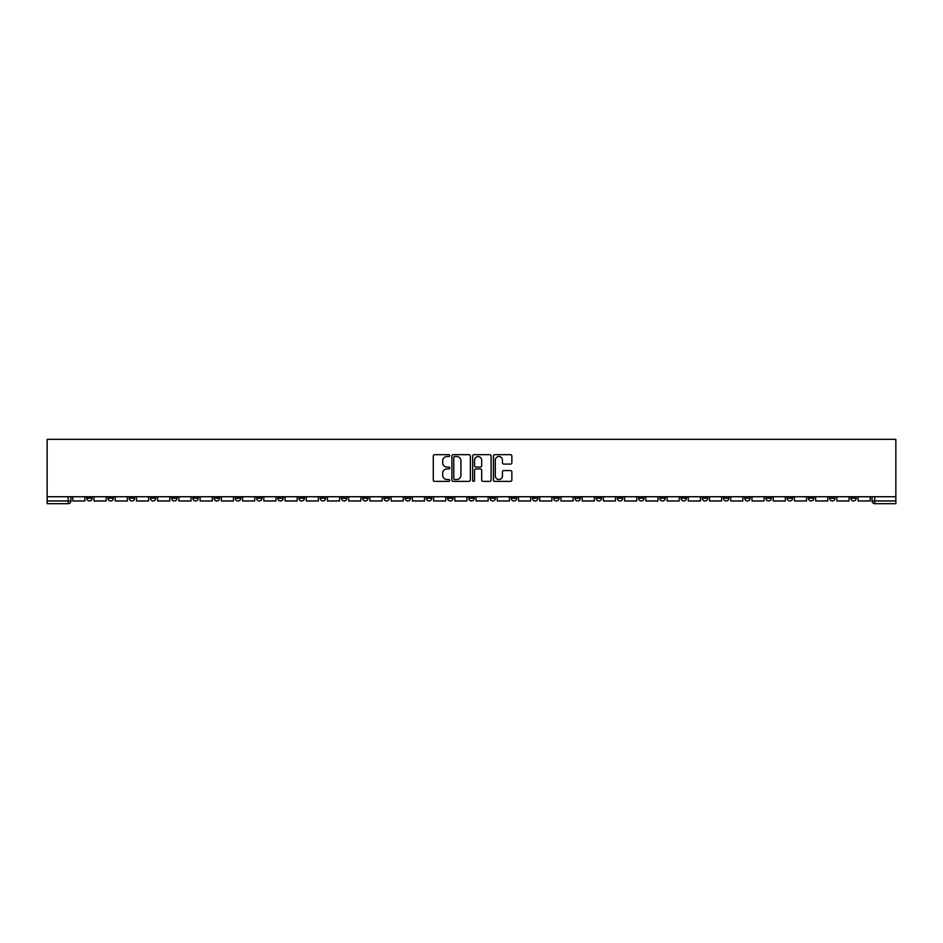 <?xml version="1.0" encoding="UTF-8"?>
<svg xmlns="http://www.w3.org/2000/svg" width="943" height="943" viewBox="0 0 943 943"><rect width="100%" height="100%" fill="white"/><g stroke="black" fill="none" stroke-linecap="round" stroke-linejoin="round"><path stroke-width="1.41" d="M449.728 455.61A0.931 0.931 0 0 0 448.797 454.679L434.605 454.679A1.332 1.332 0 0 0 433.273 456.011L433.273 480.046A1.332 1.332 0 0 0 434.605 481.39L448.797 481.39A0.931 0.931 0 0 0 449.728 480.447A0.931 0.931 0 0 0 448.797 479.515L446.958 479.515A4.279 4.279 0 0 1 442.691 475.237L442.691 473.245A4.279 4.279 0 0 1 446.958 468.966L448.797 468.966A0.931 0.931 0 0 0 449.728 468.034A0.931 0.931 0 0 0 448.797 467.091L446.958 467.091A4.279 4.279 0 0 1 442.691 462.824L442.691 460.821A4.279 4.279 0 0 1 446.958 456.542L448.797 456.542A0.931 0.931 0 0 0 449.728 455.61M787.146 496.737L787.146 498.234L792.58 498.234A2.723 2.723 0 0 1 789.869 500.957A2.723 2.723 0 0 1 787.146 498.234L787.146 496.737M659.794 496.737L659.794 498.234L665.239 498.234A2.723 2.723 0 0 1 662.516 500.957A2.723 2.723 0 0 1 659.794 498.234L659.794 496.737M638.576 496.737L638.576 498.234L644.01 498.234A2.723 2.723 0 0 1 641.299 500.957A2.723 2.723 0 0 1 638.576 498.234L638.576 496.737M511.224 496.737L511.224 498.234L516.67 498.234A2.723 2.723 0 0 1 513.947 500.957A2.723 2.723 0 0 1 511.224 498.234L511.224 496.737M490.006 496.737L490.006 498.234L495.44 498.234A2.723 2.723 0 0 1 492.729 500.957A2.723 2.723 0 0 1 490.006 498.234L490.006 496.737M468.777 496.737L468.777 498.234L474.223 498.234A2.723 2.723 0 0 1 471.5 500.957A2.723 2.723 0 0 1 468.777 498.234L468.777 496.737M426.33 496.737L426.33 498.234L431.776 498.234A2.723 2.723 0 0 1 429.053 500.957A2.723 2.723 0 0 1 426.33 498.234L426.33 496.737M383.884 498.234L383.884 496.737L383.884 498.234A2.723 2.723 0 0 0 386.606 500.957A2.723 2.723 0 0 1 383.884 498.234L389.329 498.234A2.723 2.723 0 0 1 386.606 500.957A2.723 2.723 0 0 0 389.329 498.234L389.329 496.737L389.329 498.234M362.654 498.234L362.654 496.737L362.654 498.234A2.723 2.723 0 0 0 365.377 500.957A2.723 2.723 0 0 1 362.654 498.234L368.1 498.234A2.723 2.723 0 0 1 365.377 500.957M341.437 498.234L341.437 496.737L341.437 498.234A2.723 2.723 0 0 0 344.16 500.957A2.723 2.723 0 0 1 341.437 498.234L346.871 498.234A2.723 2.723 0 0 1 344.16 500.957A2.723 2.723 0 0 0 346.871 498.234L346.871 496.737L346.871 498.234M320.207 496.737L320.207 498.234L325.653 498.234A2.723 2.723 0 0 1 322.93 500.957A2.723 2.723 0 0 1 320.207 498.234L320.207 496.737M298.99 496.737L298.99 498.234L304.424 498.234A2.723 2.723 0 0 1 301.701 500.957A2.723 2.723 0 0 1 298.99 498.234L298.99 496.737M277.761 496.737L277.761 498.234L283.206 498.234A2.723 2.723 0 0 1 280.484 500.957A2.723 2.723 0 0 1 277.761 498.234L277.761 496.737M256.531 498.234L256.531 496.737L256.531 498.234A2.723 2.723 0 0 0 259.254 500.957A2.723 2.723 0 0 1 256.531 498.234L261.977 498.234A2.723 2.723 0 0 1 259.254 500.957M214.085 498.234L214.085 496.737L214.085 498.234A2.723 2.723 0 0 0 216.807 500.957A2.723 2.723 0 0 1 214.085 498.234L219.53 498.234A2.723 2.723 0 0 1 216.807 500.957A2.723 2.723 0 0 0 219.53 498.234L219.53 496.737L219.53 498.234M192.867 498.234L192.867 496.737L192.867 498.234A2.723 2.723 0 0 0 195.578 500.957A2.723 2.723 0 0 1 192.867 498.234L198.301 498.234A2.723 2.723 0 0 1 195.578 500.957A2.723 2.723 0 0 0 198.301 498.234L198.301 496.737L198.301 498.234M171.638 498.234L171.638 496.737L171.638 498.234A2.723 2.723 0 0 0 174.361 500.957A2.723 2.723 0 0 1 171.638 498.234L177.084 498.234A2.723 2.723 0 0 1 174.361 500.957A2.723 2.723 0 0 0 177.084 498.234L177.084 496.737L177.084 498.234M150.42 498.234L150.42 496.737L150.42 498.234A2.723 2.723 0 0 0 153.131 500.957A2.723 2.723 0 0 1 150.42 498.234L155.854 498.234A2.723 2.723 0 0 1 153.131 500.957M129.191 498.234L129.191 496.737L129.191 498.234A2.723 2.723 0 0 0 131.914 500.957A2.723 2.723 0 0 1 129.191 498.234L134.637 498.234A2.723 2.723 0 0 1 131.914 500.957A2.723 2.723 0 0 0 134.637 498.234L134.637 496.737L134.637 498.234M107.962 498.234L107.962 496.737L107.962 498.234A2.723 2.723 0 0 0 110.685 500.957A2.723 2.723 0 0 1 107.962 498.234L113.408 498.234A2.723 2.723 0 0 1 110.685 500.957A2.723 2.723 0 0 0 113.408 498.234L113.408 496.737L113.408 498.234M510.528 464.086A1.332 1.332 0 0 0 511.86 462.754L511.86 456.011A1.332 1.332 0 0 0 510.528 454.679L494.769 454.679A1.332 1.332 0 0 0 493.437 456.011L493.437 480.046A1.332 1.332 0 0 0 494.769 481.39L510.528 481.39A1.332 1.332 0 0 0 511.86 480.046L511.86 471.901A1.332 1.332 0 0 0 510.528 470.569L503.786 470.569A1.332 1.332 0 0 0 502.454 471.901L502.454 475.944A3.572 3.572 0 0 1 498.882 479.515A3.572 3.572 0 0 1 495.299 475.944L495.299 460.113A3.572 3.572 0 0 1 498.882 456.542A3.572 3.572 0 0 1 502.454 460.113L502.454 462.754A1.332 1.332 0 0 0 503.786 464.086L510.528 464.086M895.85 496.737L47.15 496.737L47.15 439.32L895.85 439.32L895.85 503.68L874.762 503.68A2.723 2.723 0 0 1 872.039 500.957L895.85 500.957M470.333 456.011A1.332 1.332 0 0 0 469.001 454.679L453.241 454.679A1.332 1.332 0 0 0 451.897 456.011L451.897 480.046A1.332 1.332 0 0 0 453.241 481.39L469.001 481.39A1.332 1.332 0 0 0 470.333 480.046L470.333 456.011M473.999 454.679L489.759 454.679A1.332 1.332 0 0 1 491.103 456.011L491.103 480.046A1.332 1.332 0 0 1 489.759 481.39L483.016 481.39A1.332 1.332 0 0 1 481.684 480.046L481.684 470.298A1.332 1.332 0 0 0 480.352 468.966L475.873 468.966A1.332 1.332 0 0 0 474.541 470.298L474.541 480.447A0.931 0.931 0 0 1 473.598 481.39A0.931 0.931 0 0 1 472.667 480.447L472.667 456.011A1.332 1.332 0 0 1 473.999 454.679M872.039 496.737L872.039 500.957M70.961 496.737L70.961 500.957L70.961 496.737M68.238 496.737L68.238 503.68L47.15 503.68L47.15 500.957L70.961 500.957A2.723 2.723 0 0 1 68.238 503.68A2.723 2.723 0 0 0 70.961 500.957M47.15 496.737L47.15 500.957M856.256 496.737L856.256 498.234A2.723 2.723 0 0 1 853.533 500.957A2.723 2.723 0 0 1 850.822 498.234L856.256 498.234A2.723 2.723 0 0 1 853.533 500.957M850.822 496.737L850.822 498.234M835.038 496.737L835.038 498.234A2.723 2.723 0 0 1 832.315 500.957A2.723 2.723 0 0 1 829.592 498.234A2.723 2.723 0 0 0 832.315 500.957M829.592 496.737L829.592 498.234L835.038 498.234M813.809 496.737L813.809 498.234A2.723 2.723 0 0 1 811.086 500.957A2.723 2.723 0 0 1 808.363 498.234L813.809 498.234M808.363 496.737L808.363 498.234M792.58 496.737L792.58 498.234A2.723 2.723 0 0 1 789.869 500.957M771.362 496.737L771.362 498.234A2.723 2.723 0 0 1 768.639 500.957A2.723 2.723 0 0 1 765.916 498.234L771.362 498.234M765.916 496.737L765.916 498.234M750.133 496.737L750.133 498.234A2.723 2.723 0 0 1 747.422 500.957A2.723 2.723 0 0 1 744.699 498.234L750.133 498.234M744.699 496.737L744.699 498.234M728.915 496.737L728.915 498.234A2.723 2.723 0 0 1 726.193 500.957A2.723 2.723 0 0 1 723.47 498.234A2.723 2.723 0 0 0 726.193 500.957M723.47 496.737L723.47 498.234L728.915 498.234M707.686 496.737L707.686 498.234A2.723 2.723 0 0 1 704.963 500.957A2.723 2.723 0 0 1 702.252 498.234L707.686 498.234M702.252 496.737L702.252 498.234M686.469 496.737L686.469 498.234A2.723 2.723 0 0 1 683.746 500.957A2.723 2.723 0 0 1 681.023 498.234L686.469 498.234M681.023 496.737L681.023 498.234M665.239 496.737L665.239 498.234M644.01 496.737L644.01 498.234L644.01 496.737M622.793 496.737L622.793 498.234A2.723 2.723 0 0 1 620.07 500.957A2.723 2.723 0 0 1 617.347 498.234L622.793 498.234M617.347 496.737L617.347 498.234M601.563 496.737L601.563 498.234A2.723 2.723 0 0 1 598.84 500.957A2.723 2.723 0 0 1 596.129 498.234L601.563 498.234M596.129 496.737L596.129 498.234M580.346 496.737L580.346 498.234A2.723 2.723 0 0 1 577.623 500.957A2.723 2.723 0 0 1 574.9 498.234L580.346 498.234M574.9 496.737L574.9 498.234M559.116 496.737L559.116 498.234A2.723 2.723 0 0 1 556.394 500.957A2.723 2.723 0 0 1 553.671 498.234L559.116 498.234M553.671 496.737L553.671 498.234M537.899 496.737L537.899 498.234A2.723 2.723 0 0 1 535.176 500.957A2.723 2.723 0 0 1 532.453 498.234L537.899 498.234M532.453 496.737L532.453 498.234M516.67 496.737L516.67 498.234A2.723 2.723 0 0 1 513.947 500.957M495.44 496.737L495.44 498.234M474.223 498.234L474.223 496.737L474.223 498.234A2.723 2.723 0 0 1 471.5 500.957M452.994 496.737L452.994 498.234A2.723 2.723 0 0 1 450.271 500.957A2.723 2.723 0 0 1 447.56 498.234A2.723 2.723 0 0 0 450.271 500.957A2.723 2.723 0 0 0 452.994 498.234L447.56 498.234L447.56 496.737M431.776 498.234L431.776 496.737L431.776 498.234A2.723 2.723 0 0 1 429.053 500.957M410.547 496.737L410.547 498.234A2.723 2.723 0 0 1 407.824 500.957A2.723 2.723 0 0 1 405.101 498.234A2.723 2.723 0 0 0 407.824 500.957M405.101 496.737L405.101 498.234L410.547 498.234M368.1 496.737L368.1 498.234L368.1 496.737M325.653 498.234L325.653 496.737L325.653 498.234A2.723 2.723 0 0 1 322.93 500.957M304.424 498.234L304.424 496.737L304.424 498.234A2.723 2.723 0 0 1 301.701 500.957M283.206 498.234L283.206 496.737L283.206 498.234A2.723 2.723 0 0 1 280.484 500.957M261.977 496.737L261.977 498.234L261.977 496.737M240.748 498.234L240.748 496.737L240.748 498.234A2.723 2.723 0 0 1 238.037 500.957A2.723 2.723 0 0 1 235.314 498.234L240.748 498.234A2.723 2.723 0 0 1 238.037 500.957M235.314 496.737L235.314 498.234M155.854 496.737L155.854 498.234L155.854 496.737M92.178 496.737L92.178 498.234A2.723 2.723 0 0 1 89.467 500.957A2.723 2.723 0 0 1 86.744 498.234A2.723 2.723 0 0 0 89.467 500.957A2.723 2.723 0 0 0 92.178 498.234L92.178 496.737M86.744 496.737L86.744 498.234L92.178 498.234M454.703 456.542A0.931 0.931 0 0 0 453.772 457.485L453.772 478.584A0.931 0.931 0 0 0 454.703 479.515L456.648 479.515A4.279 4.279 0 0 0 460.915 475.237L460.915 460.821A4.279 4.279 0 0 0 456.648 456.542L454.703 456.542M481.684 460.184A3.572 3.572 0 0 0 478.113 456.612A3.572 3.572 0 0 0 474.541 460.184L474.541 465.759A1.332 1.332 0 0 0 475.873 467.091L480.352 467.091A1.332 1.332 0 0 0 481.684 465.759L481.684 460.184M84.905 496.737L84.905 500.957L72.8 500.957L72.8 496.737M106.135 496.737L106.135 500.957L94.017 500.957L94.017 496.737M127.352 496.737L127.352 500.957L115.246 500.957L115.246 496.737M148.581 496.737L148.581 500.957L136.464 500.957L136.464 496.737M169.799 496.737L169.799 500.957L157.693 500.957L157.693 496.737M191.028 496.737L191.028 500.957L178.922 500.957L178.922 496.737M212.246 496.737L212.246 500.957L200.14 500.957L200.14 496.737M233.475 496.737L233.475 500.957L221.369 500.957L221.369 496.737M254.704 496.737L254.704 500.957L242.587 500.957L242.587 496.737M275.922 496.737L275.922 500.957L263.816 500.957L263.816 496.737M297.151 496.737L297.151 500.957L285.034 500.957L285.034 496.737M318.369 496.737L318.369 500.957L306.263 500.957L306.263 496.737M339.598 496.737L339.598 500.957L327.492 500.957L327.492 496.737M360.815 496.737L360.815 500.957L348.71 500.957L348.71 496.737M382.045 496.737L382.045 500.957L369.939 500.957L369.939 496.737M403.274 496.737L403.274 500.957L391.156 500.957L391.156 496.737M424.491 496.737L424.491 500.957L412.386 500.957L412.386 496.737M445.721 496.737L445.721 500.957L433.615 500.957L433.615 496.737M466.938 496.737L466.938 500.957L454.832 500.957L454.832 496.737M488.168 496.737L488.168 500.957L476.062 500.957L476.062 496.737M509.385 496.737L509.385 500.957L497.279 500.957L497.279 496.737M530.614 496.737L530.614 500.957L518.509 500.957L518.509 496.737M551.844 496.737L551.844 500.957L539.726 500.957L539.726 496.737M573.061 496.737L573.061 500.957L560.955 500.957L560.955 496.737M594.29 496.737L594.29 500.957L582.185 500.957L582.185 496.737M615.508 496.737L615.508 500.957L603.402 500.957L603.402 496.737M636.737 496.737L636.737 500.957L624.631 500.957L624.631 496.737M657.966 496.737L657.966 500.957L645.849 500.957L645.849 496.737M679.184 496.737L679.184 500.957L667.078 500.957L667.078 496.737M700.413 496.737L700.413 500.957L688.296 500.957L688.296 496.737M721.631 496.737L721.631 500.957L709.525 500.957L709.525 496.737M742.86 496.737L742.86 500.957L730.754 500.957L730.754 496.737M764.078 496.737L764.078 500.957L751.972 500.957L751.972 496.737M785.307 496.737L785.307 500.957L773.201 500.957L773.201 496.737M806.536 496.737L806.536 500.957L794.419 500.957L794.419 496.737M827.754 496.737L827.754 500.957L815.648 500.957L815.648 496.737M848.983 496.737L848.983 500.957L836.865 500.957L836.865 496.737M870.2 496.737L870.2 500.957L858.095 500.957L858.095 496.737M874.762 496.737L874.762 503.68"/></g></svg>
